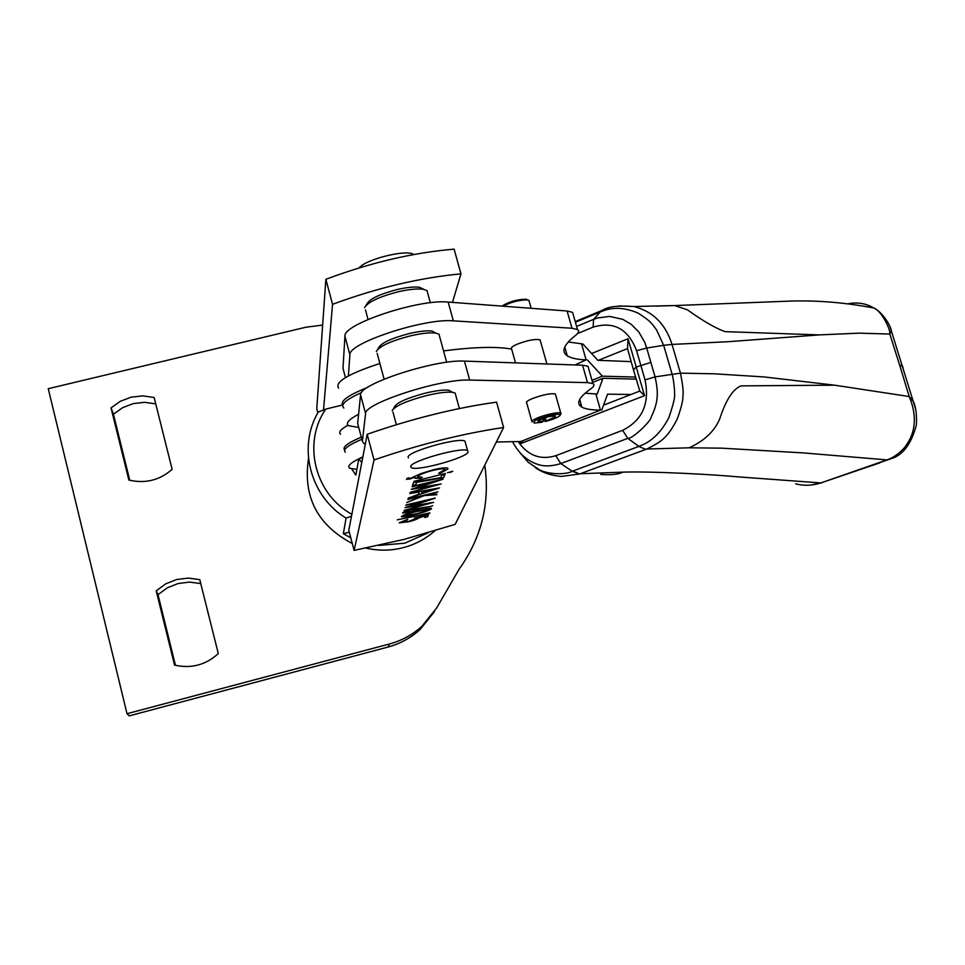 <?xml version="1.0" encoding="UTF-8"?>
<svg xmlns="http://www.w3.org/2000/svg" width="965" height="965" viewBox="0 0 965 965"><rect width="100%" height="100%" fill="white"/><g stroke="black" fill="none" stroke-linecap="round" stroke-linejoin="round"><path stroke-width="1.45" d="M366.109 548.12C378.521 550.943 390.873 550.798 403.153 547.686C415.119 544.537 425.686 538.904 434.853 530.81M428.339 532.74L404.83 543.186L378.895 545.43M351.863 514.285C314.735 494.213 302.25 442.851 325.736 409.124L342.527 404.998M349.306 532.173L343.335 533.705L346.097 518.109L351.513 516.142M325.736 409.124L318.185 412.067L315.989 416.241C298.257 450.981 311.767 497.457 346.097 518.109M308.523 458.411C302.757 496.673 317.34 525.044 352.285 543.512M350.778 537.807L343.335 533.705M362.768 457.386L358.763 459.026L361.791 462.452M358.763 459.026L355.832 475.118L351.743 468.978M317.847 412.682L316.773 408.569L325.868 279.295C370.174 262.697 412.923 252.637 454.105 249.139L460.968 273.867L452.464 302.395M325.868 279.295L332.539 304.337C376.989 287.884 419.799 277.727 460.968 273.867M332.539 304.337L323.516 409.98M404.07 539.399L354.095 550.388L348.799 530.292L367.183 434.274C412.357 418.593 455.492 407.881 496.577 402.14L503.609 427.483L455.166 524.369L404.07 539.399M367.183 434.274L374.034 459.943C419.353 444.419 462.537 433.599 503.609 427.483M374.034 459.943L354.095 550.388M424.769 517.505L427.64 516.77L428.412 514.876L414.516 518.012L415.577 518.651L408.967 521.341L402.345 522.246L407.797 519.303L399.353 522.728L408.714 521.775C414.335 520.292 417.58 519.025 418.436 517.988L425.396 515.937L424.769 517.505M431.572 508.772L431.464 508.483C428.894 508.278 424.118 509.122 417.109 511.028C409.003 512.97 403.78 514.791 401.44 516.468L401.573 516.745C404.154 516.963 408.931 516.13 415.903 514.249C423.973 512.294 429.196 510.461 431.572 508.772L431.56 508.712C429.184 510.413 423.961 512.246 415.891 514.2L415.903 514.249C408.919 516.082 404.142 516.914 401.561 516.697L401.428 516.565M410.342 506.372L435.263 498.085L406 504.936L426.976 500.437L405.083 507.674L425.481 504.176L404.142 510.449L433.55 502.355L410.342 506.372L435.275 498.145M408.292 498.121L439.473 487.928L409.98 493.115L419.305 491.969L418.436 494.37L408.292 498.121M444.913 474.647L441.705 475.468L440.824 477.639L413.599 482.379L412.55 485.479L415.758 484.671L416.542 482.379L443.683 477.663L444.913 474.647M445.396 473.465L413.937 481.366M440.317 473.212L447.965 468.978L447.639 468.146C445.528 467.434 440.522 468.049 432.646 469.967L420.933 473.61L409.848 478.616L408.629 478.712L409.136 477.844L407.327 478.23L406.579 479.388L414.552 477.337L414.841 478.194L420.318 478.278L422.356 477.349L417.785 476.614C418.81 474.901 423.623 472.886 432.224 470.558C438.737 468.966 442.814 468.495 444.443 469.123L444.732 469.762L438.593 473.236L440.317 473.212L438.749 473.176M449.931 472.524L452.706 471.258L447.519 472.729M443.044 479.195L412.26 486.336L434.298 481.692L411.247 489.352L432.634 485.817L410.209 492.427L441.102 483.935L416.784 488.001L443.044 479.195M437.845 491.885L407.978 499.05L422.332 495.829L406.82 502.512L424.286 495.588L436.675 494.731L436.952 494.068L426.433 494.792L437.833 491.824L426.433 494.792M431.15 506.396L411.995 509.182C406.555 510.654 403.43 511.896 402.634 512.91L410.981 512.15C416.241 510.726 419.268 509.532 420.065 508.531L431.15 506.396L419.98 508.097M397.303 519.846L429.883 512.873L397.303 519.846M428.376 514.888L427.64 516.77M427.628 516.721L424.793 517.445M425.384 515.889L418.098 517.59M418.436 517.819L418.436 517.988C417.556 518.977 414.323 520.231 408.702 521.727L408.714 521.775M408.702 521.727L399.329 522.861M407.64 519.665L402.236 522.017M415.577 518.47L414.624 517.988M404.166 510.389L433.55 502.355M405.071 507.711L425.481 504.176M426.964 500.389L405.867 505.334M408.316 498.049L439.437 487.988M409.823 493.573L419.305 491.969M444.865 474.659L443.683 477.663M443.659 477.603L416.542 482.379M416.53 482.331L415.758 484.671M415.734 484.611L412.574 485.407M447.953 468.918L440.293 473.152M444.756 469.436L444.431 469.062C442.802 468.435 438.725 468.906 432.211 470.498L432.224 470.558M432.211 470.498C423.611 472.826 418.798 474.84 417.773 476.553L417.785 476.614M422.175 477.361L420.318 478.278M420.294 478.218L414.48 477.772M412.875 477.868L414.552 477.337M412.851 477.808L410.065 479.038M410.053 478.978L406.446 479.219M452.742 471.318L449.919 472.464M443.007 479.207L416.784 488.001M410.234 492.355L441.102 483.935M411.235 489.4L432.634 485.817M412.115 486.77L434.298 481.692M436.916 494.068L436.675 494.731M436.663 494.671L424.286 495.588M424.274 495.528L406.844 502.439M407.845 499.46L422.332 495.829M432.646 505.696L431.138 506.348M420.052 508.471C419.244 509.472 416.217 510.678 410.969 512.089L410.981 512.15M410.969 512.089L402.634 513.042M429.69 513.259L397.327 519.785M404.383 515.805L404.371 515.684C406.434 514.321 410.632 512.898 416.952 511.402L428.629 509.399M422.32 491.378L433.55 489.46L421.633 493.332L422.32 491.378L433.55 489.46M405.602 512.258L411.717 509.592L417.133 509.038M416.964 511.45L428.641 509.532C426.506 510.895 422.32 512.331 416.072 513.826L404.383 515.732C406.446 514.381 410.644 512.946 416.964 511.45L416.952 511.402M421.633 493.332L422.332 491.426M417.133 509.194L410.981 511.752L405.602 512.174L411.729 509.653L417.133 509.194M358.715 427.435L348.57 425.698C345.422 423.285 348.763 419.473 358.606 414.25M356.869 469.448L349.559 468.134C346.869 465.89 351.296 462.151 362.852 456.915M345.349 452.211C342.466 449.533 347.979 445.227 361.863 439.256M343.89 408.038C340.126 404.721 346.013 399.558 361.549 392.55M342.756 405.264C339.933 401.163 348.22 395.204 367.617 387.399M344.65 449.98C342.08 447.253 347.629 442.971 361.284 437.097M340.585 434.202C338.269 432.26 340.717 429.256 347.967 425.191M443.55 350.886C474.213 346.966 496.915 346.375 511.643 349.125M338.594 388.087C334.602 382.019 348.365 373.817 379.896 363.479M540.376 340.862L540.086 339.861C535.623 338.751 528.12 340.138 517.578 344.022C512.451 346.254 510.461 347.895 511.595 348.956M348.389 375.904L349.897 354.818C347.75 343.275 424.419 317.955 453.345 320.85L572.016 328.245L577.492 329.535C579.458 330.886 578.735 332.913 575.297 335.615C563.656 344.867 560.979 351.598 567.275 355.808C570.978 358.172 577.251 359.523 586.117 359.861L574.971 364.951M568.252 341.984L582.872 343.986L597.842 360.319L631.17 361.622M573.439 315.338L572.595 312.383L567.094 310.995L572.016 328.245M453.345 320.85L448.158 302.069L567.094 310.995M448.158 302.069C419.172 298.764 342.659 324.192 344.927 336.182L349.897 354.818M345.446 377.58L342.997 368.377L344.927 336.182M342.997 368.377L343.419 369.957M591.991 380.306L602.389 376.169L587.42 359.921M635.621 377.062L602.389 376.169M555.611 394.842L555.37 393.961C550.967 393.129 543.452 394.601 532.825 398.4C527.65 400.547 525.623 402.067 526.721 402.96M365.325 443.984L363.528 443.225L362.37 441.174L365.59 413.599C363.817 403.467 440.981 378.473 469.678 380.065L587.528 382.61L592.92 383.563C594.838 384.697 594.042 386.519 590.544 389.016C578.638 397.604 575.755 403.647 581.871 407.146C585.466 409.112 591.666 410.089 600.471 410.101L520.835 441.488L496.336 442.03M585.14 393.213L597.178 394.046L602.992 378.28L636.237 379.124M588.734 368.871L587.987 366.266L582.558 365.216L587.528 382.61M469.678 380.065L464.442 361.103L582.558 365.216M464.442 361.103C435.673 359.101 358.678 384.191 360.572 394.781L365.59 413.599M362.37 441.174L357.665 423.49L360.572 394.781M357.665 423.49L358.039 424.877M579.531 405.155L581.123 404.528M631.05 394.48L607.54 394.178L601.762 410.101M580.062 400.764L578.964 401.199M602.992 378.28L592.594 382.417M439.63 336.628L438.954 334.143L435.649 333.094C429.787 332.382 421.247 333.347 410.004 335.977C390.33 341.2 379.112 346.399 376.326 351.55M435.83 333.118L432.031 331.067C426.747 330.416 419.063 331.284 408.967 333.637C391.295 338.329 381.199 343.009 378.678 347.677L377.556 349.511M420.342 417.821L440.993 412.622M455.709 395.204L455.118 393.032L452.416 392.272C446.711 391.706 437.989 392.827 426.241 395.638C405.927 401.102 394.576 406.156 392.164 410.788M451.946 392.019L448.713 390.186C443.562 389.667 435.71 390.668 425.167 393.189C406.928 398.087 396.712 402.646 394.516 406.844L393.286 408.919M427.736 293.276L426.988 290.562L423.201 289.259C417.254 288.475 408.858 289.331 397.99 291.828C378.799 296.882 367.665 302.166 364.625 307.666M423.828 289.367L419.642 287.293C414.287 286.581 406.735 287.341 396.977 289.584C379.728 294.12 369.728 298.873 366.965 303.854L365.928 305.543M545.08 421.548L555.321 416.747L555.357 416.024C549.664 415.987 543.934 417.543 538.156 420.704L538.132 421.403L543.319 421.102L542.246 422.212L534.417 423.068C531.92 421.524 537.071 419.003 549.881 415.505C556.31 414.106 559.772 413.937 560.267 414.986L559.881 415.698C557.505 417.616 552.571 419.57 545.08 421.548L543.753 418.05M529.266 301.538L528.953 300.441L527.481 299.946C519.785 299.801 511.595 301.888 502.91 306.182M532.053 422.031L532.089 420.873C534.96 418.557 540.882 416.289 549.833 414.057C555.587 412.779 559.23 412.453 560.762 413.056L560.701 414.274M527.795 299.994L526.142 299.21C517.312 299.331 509.231 301.623 501.909 306.11M543.319 421.102L542.583 418.472M545.358 417.543L546.166 420.438M408.376 457.941L408.111 456.964C408.328 451.246 459.328 437.036 464.949 441.126L465.419 442.851M410.668 466.457C410.921 460.872 461.97 446.65 467.543 450.595L468.17 451.97C466.795 457.796 416.964 471.559 411.319 467.663L410.668 466.457M413.587 254.531C407.459 248.958 365.952 259.09 359.125 267.872M576.6 326.423L593.584 319.367L600.23 311.948L603.185 309.922M655.947 306.122L674.631 305.567L687.442 309.825C702.255 320.525 714.739 327.798 724.884 331.634L819.309 334.903L859.139 333.154L889.814 334.059C890.562 328.438 880.55 309.898 873.627 307.968L873.602 307.956C866.401 303.541 858.102 302.093 848.742 303.601M618.758 305.953L633.752 306.496C652.798 311.309 665.561 323.951 672.026 344.421L727.61 341.743L819.309 334.903M575.417 322.286L600.23 311.948C601.05 312.358 614.645 302.793 638.372 313.263C651.339 321.731 650.88 322.479 656.586 329.897L663.655 345.313L672.026 344.421L680.446 373.153C682.762 384.745 683.594 392.176 682.955 395.433C683.22 399.824 681.326 407.676 677.273 418.979C667.358 438.098 661.447 441.632 646.864 449.002L689.119 447.808L721.784 448.158L803.495 452.923L886.956 459.895L820.853 482.922L736.91 476.782C718.081 474.889 654.294 471.137 622.823 472.138L580.279 473.743L646.864 449.002C646.671 449.774 644.029 448.894 638.926 446.385L627.745 438.363C632.28 439.34 651.254 420.837 651.134 417.23C658.685 401.585 658.383 391.983 655.078 376.881L680.446 373.153L714.221 373.805L764.039 376.929L834.629 385.18L909.211 396.543L913.155 401.138L915.592 408.943M890.309 327.678L891.334 330.923L889.814 334.059L899.694 365.253L902.444 365.976L903.156 368.292M577.504 333.576L593.113 327.123L593.584 319.367L597.299 318.016L609.615 316.411L622.811 319.343L631.315 324.397L638.83 332.032L644.668 342.141L646.695 348.039L663.655 345.313L672.038 374.01C673.027 375.88 675.005 391.03 674.511 393.443C675.355 396.12 673.449 404.251 668.781 417.821C655.235 443.611 639.144 445.492 638.926 446.385L572.197 471.27C566.938 474.442 549.821 475.118 539.302 469.762L528.289 462.332L520.533 453.478M899.694 365.253L909.211 396.543C914.965 410.282 915.869 422.887 911.949 434.371C910.634 438.122 908.306 442.356 904.989 447.048C899.44 453.429 893.421 457.7 886.956 459.895L890.345 458.93C902.661 455.637 911.37 444.202 916.448 424.636C916.834 413.937 915.737 406.12 913.167 401.163L913.167 401.163M593.113 327.123C613.716 320.983 628.203 328.848 636.574 350.717L646.695 348.039L655.078 376.881L645.03 379.884C649.879 403.515 642.425 420.318 622.666 430.306L627.745 438.363L560.822 463.574L572.197 471.27L579.639 473.984L561.316 476.433M591.605 353.516L628.046 338.739L644.524 395.662L520.521 443.683L519.894 441.512M650.627 362.49L635.995 367.122L633.486 369.909L639.807 391.078L644.524 395.662M600.761 474.442C611.508 475.106 618.867 474.346 622.823 472.138M579.639 473.984L572.667 471.113M795.848 483.839L795.606 483.779C803.869 485.974 812.289 485.697 820.853 482.922L879.887 462.838M689.119 447.808C704.173 440.969 714.353 431.403 719.661 419.1C725.801 400.113 732.918 389.04 741.011 385.867L834.629 385.18M628.046 338.739L627.515 348.582L633.486 369.909M598.312 360.343L627.515 348.582M518.121 441.548C527.867 455.601 540.412 460.329 555.744 455.709L622.666 430.306M520.521 443.683L523.199 440.583M512.632 441.668L512.777 442.115C518.856 453.454 527.107 460.848 537.517 464.298C543.934 466.626 551.703 466.385 560.822 463.574L555.744 455.709M639.807 391.078L603.547 405.179M200.756 583.572L189.466 582.1L178.115 583.511L167.343 587.794L158.007 594.657L175.449 665.319M199.767 579.639L188.235 578.083L176.607 579.519L165.691 583.861L156.209 590.821L174.544 665.09C191.07 668.878 205.654 665.042 218.295 653.582L199.767 579.639M155.727 403.877L144.581 402.321L133.351 403.587L122.7 407.64L113.436 414.202L129.756 480.281M154.135 397.483L142.736 395.867L131.24 397.146L120.432 401.235L111.035 407.881L128.852 480.039C145.172 483.875 159.599 480.317 172.132 469.34L154.135 397.483M322.636 325.096L305.881 327.219L48.25 388.69L127.006 713.702L389.51 643.969C401.73 640.651 412.501 634.789 421.838 626.357L436.554 608.119L459.05 569.314C481.595 537.722 490.172 502.994 484.78 465.13M127.006 713.702L129.238 715.861L388.051 647.045C400.101 643.776 410.728 637.986 419.932 629.675L434.455 611.677M111.035 407.881L113.436 414.202M156.209 590.821L158.007 594.657M581.557 343.914L586.117 359.861M595.875 394.022L600.471 410.101M645.03 379.884L636.574 350.717M890.068 459.05L878.5 463.043M389.51 643.969L388.051 647.045M567.275 355.808L564.778 347.014M577.492 329.535L572.595 312.383M581.871 407.146L579.688 399.45M592.92 383.563L587.987 366.266M438.954 334.143L446.686 362.297M432.031 331.067L435.649 333.094M377.17 353.371L384.106 379.161M459.376 408.533L455.118 393.032M448.713 390.186L452.416 392.272M396.362 424.672L392.984 412.115M430.342 302.769L426.988 290.562M419.642 287.293L423.201 289.259M368.039 319.451L365.47 309.886M528.953 300.441L531.172 308.305M540.086 339.861L546.902 363.974M555.37 393.961L560.762 413.056M526.142 299.21L527.481 299.946M511.317 347.955L515.503 362.876M526.48 402.091L531.824 421.198M560.267 414.986L561.111 413.503M464.949 441.126L467.543 450.595M575.224 321.586L602.667 310.151M913.155 401.138L891.346 330.923C891.383 326.882 882.3 311.514 873.639 307.98C846.281 302.745 819.357 300.417 792.88 300.996L674.631 305.567M674.607 305.567L633.764 306.508C618.384 305.374 608.01 306.593 602.63 310.163M822.276 482.693L811.082 485.033M535.141 467.482C542.209 472.548 550.882 475.528 561.16 476.421M421.838 626.357L419.932 629.675"/></g></svg>
